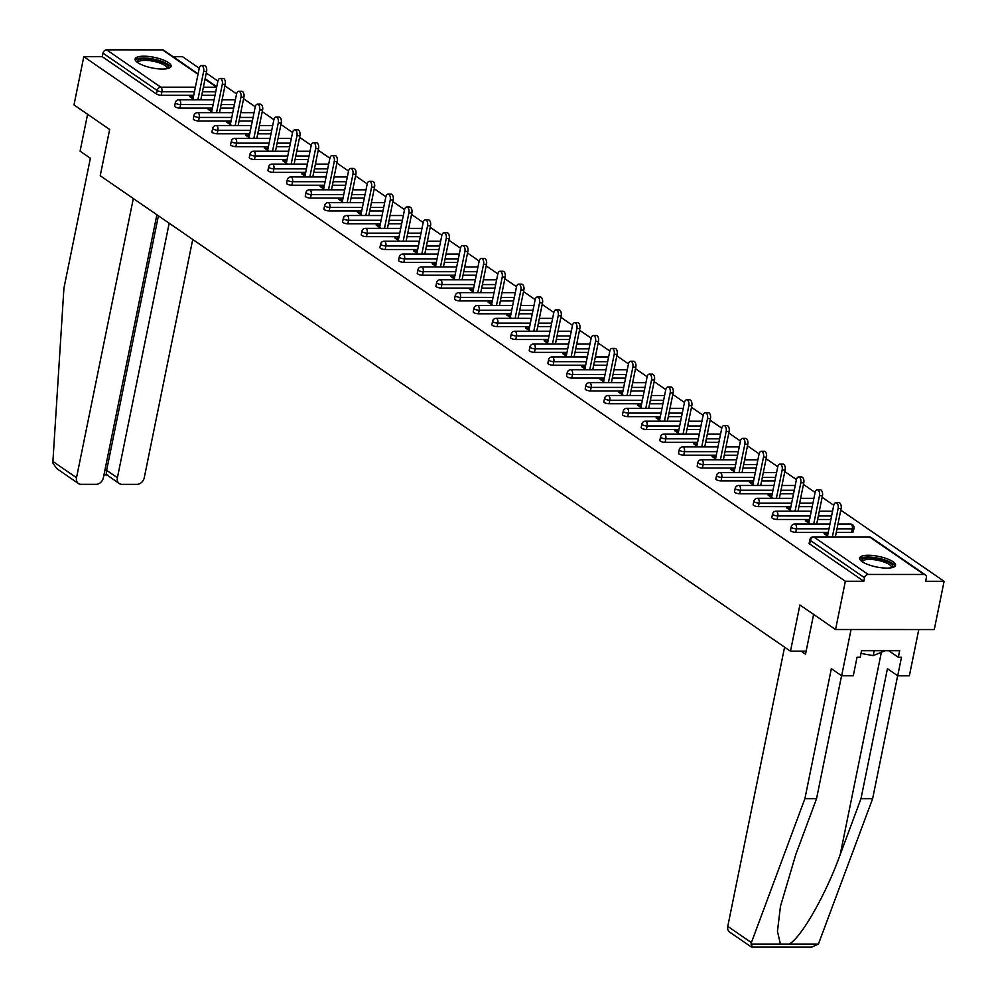 <?xml version="1.0" encoding="UTF-8"?>
<svg xmlns="http://www.w3.org/2000/svg" width="997" height="997" viewBox="0 0 997 997"><rect width="100%" height="100%" fill="white"/><g stroke="black" fill="none" stroke-linecap="round" stroke-linejoin="round"><path stroke-width="1.5" d="M892.976 561.697A18.345 5.396 11.5 0 0 873.247 555.553A18.345 5.396 11.5 0 0 859.601 558.033A18.345 5.396 11.5 0 0 862.168 561.685A18.345 5.396 11.5 0 0 881.896 567.816A18.345 5.396 11.5 0 0 895.555 565.349A18.345 5.396 11.5 0 0 892.976 561.697M168.505 62.637A18.345 5.396 11.5 0 0 148.777 56.493A18.345 5.396 11.5 0 0 135.131 58.973A18.345 5.396 11.5 0 0 137.698 62.624A18.345 5.396 11.5 0 0 157.426 68.768A18.345 5.396 11.5 0 0 171.085 66.288A18.345 5.396 11.5 0 0 168.505 62.637M944.097 581.301L925.627 581.301L926.35 577.774A3.527 2.779 124.6 0 0 925.39 574.87A3.527 2.779 124.6 0 0 924.057 574.471L868.175 574.446A3.527 2.779 124.6 0 0 864.536 577.749L863.826 581.276L845.356 581.276L835.548 629.518L934.276 629.543L944.097 581.301L840.783 510.14M833.766 505.305L822.126 497.279M815.097 492.443L803.457 484.43M796.441 479.594L784.801 471.569M777.772 466.733L766.132 458.72M759.116 453.884L747.476 445.858M740.447 441.023L728.807 433.01M721.791 428.174L710.151 420.148M703.122 415.313L691.482 407.299M684.465 402.464L672.825 394.438M665.797 389.603L654.157 381.589M647.14 376.754L635.5 368.728M628.484 363.893L616.831 355.879M609.815 351.031L598.175 343.018M591.159 338.182L579.519 330.169M572.49 325.321L560.85 317.308M553.833 312.472L542.194 304.446M535.165 299.611L523.525 291.598M516.508 286.762L504.868 278.736M497.839 273.901L486.2 265.887M479.183 261.052L467.543 253.026M460.514 248.191L448.874 240.177M441.858 235.342L430.218 227.316M423.189 222.481L411.549 214.467M404.533 209.632L392.893 201.606M385.876 196.77L374.236 188.757M367.208 183.922L355.568 175.896M348.551 171.06L336.911 163.047M329.882 158.211L318.242 150.186M311.226 145.35L299.586 137.337M292.557 132.489L280.917 124.475M273.901 119.64L262.261 111.627M255.232 106.779L243.592 98.765M236.576 93.93L224.936 85.904M217.907 81.069L206.267 73.055M199.25 68.22L182.538 56.704L173.166 56.704M835.548 629.518L799.893 604.955L790.484 651.215L806.124 651.215M790.484 651.215L100.223 175.721L109.645 129.473L73.99 104.909L83.81 56.667L102.267 56.679L156.454 94.005L157.177 90.478L102.99 53.153L102.267 56.679M102.99 53.153A3.527 2.779 -55.4 0 1 106.617 49.85L162.499 49.875A3.527 2.779 -55.4 0 1 163.832 50.274L198.091 73.878M845.356 581.276L83.81 56.667M194.303 99.812L189.53 96.535L192.496 96.535L192.134 98.317M193.368 97.133L192.496 96.535M863.826 581.276L809.639 543.951A3.527 1.034 -168.5 0 1 809.14 543.24L809.851 539.726A3.527 1.034 -168.5 0 0 810.349 540.424L809.639 543.951M215.028 95.263L201.755 95.263M193.742 95.251L161.215 95.251A3.527 1.034 -168.5 0 1 156.454 94.005M851.612 532.348L852.323 528.821A3.527 1.034 -168.5 0 0 853.993 528.298L853.27 531.812A3.527 1.034 -168.5 0 1 851.612 532.348L836.271 532.348M828.258 532.336L795.731 532.336A3.527 1.034 -168.5 0 1 790.97 531.089A3.527 1.034 -168.5 0 1 790.471 530.392L791.194 526.865A3.527 1.034 -168.5 0 0 791.693 527.563A3.527 1.034 11.5 0 0 796.441 528.809L795.731 532.336M830.875 519.499L817.602 519.487M809.589 519.487L777.062 519.474A3.527 1.034 -168.5 0 1 772.314 518.241A3.527 1.034 -168.5 0 1 771.815 517.53L772.525 514.016A3.527 1.034 -168.5 0 0 773.024 514.714A3.527 1.034 11.5 0 0 777.785 515.947L777.062 519.474M812.206 506.638L798.946 506.638M790.933 506.626L758.405 506.613A3.527 1.034 -168.5 0 1 753.645 505.379A3.527 1.034 -168.5 0 1 753.146 504.681L753.869 501.155A3.527 1.034 -168.5 0 0 754.368 501.852A3.527 1.034 11.5 0 0 759.116 503.099L758.405 506.613M793.55 493.777L780.277 493.777M772.276 493.777L739.737 493.764A3.527 1.034 -168.5 0 1 734.988 492.53A3.527 1.034 -168.5 0 1 734.49 491.82L735.2 488.306A3.527 1.034 -168.5 0 0 735.699 489.004A3.527 1.034 11.5 0 0 740.459 490.237L739.737 493.764M774.881 480.928L761.621 480.928M753.607 480.915L721.08 480.903A3.527 1.034 -168.5 0 1 716.32 479.669A3.527 1.034 -168.5 0 1 715.821 478.971L716.544 475.444A3.527 1.034 -168.5 0 0 717.042 476.142A3.527 1.034 11.5 0 0 721.791 477.389L721.08 480.903M756.225 468.067L742.952 468.067M734.951 468.067L702.411 468.054A3.527 1.034 -168.5 0 1 697.663 466.82A3.527 1.034 -168.5 0 1 697.165 466.11L697.888 462.583A3.527 1.034 -168.5 0 0 698.374 463.293A3.527 1.034 11.5 0 0 703.134 464.527L702.411 468.054M737.556 455.218L724.296 455.218M716.282 455.205L683.755 455.193A3.527 1.034 -168.5 0 1 678.994 453.959A3.527 1.034 -168.5 0 1 678.508 453.261L679.219 449.734A3.527 1.034 -168.5 0 0 679.717 450.432A3.527 1.034 11.5 0 0 684.465 451.678L683.755 455.193M718.899 442.356L705.627 442.356M697.626 442.356L665.086 442.344A3.527 1.034 -168.5 0 1 660.338 441.11A3.527 1.034 -168.5 0 1 659.84 440.4L660.562 436.873A3.527 1.034 -168.5 0 0 661.048 437.583A3.527 1.034 11.5 0 0 665.809 438.817L665.086 442.344M700.23 429.508L686.97 429.495M678.957 429.495L646.43 429.483A3.527 1.034 -168.5 0 1 641.669 428.249A3.527 1.034 -168.5 0 1 641.183 427.551L641.894 424.024A3.527 1.034 -168.5 0 0 642.392 424.722A3.527 1.034 11.5 0 0 647.153 425.956L646.43 429.483M681.574 416.646L668.302 416.646M660.301 416.646L627.774 416.634A3.527 1.034 -168.5 0 1 623.013 415.388A3.527 1.034 -168.5 0 1 622.514 414.69L623.237 411.163A3.527 1.034 -168.5 0 0 623.723 411.873A3.527 1.034 11.5 0 0 628.484 413.107L627.774 416.634M662.918 403.797L649.645 403.785M641.632 403.785L609.105 403.773A3.527 1.034 -168.5 0 1 604.344 402.539A3.527 1.034 -168.5 0 1 603.858 401.841L604.568 398.314A3.527 1.034 -168.5 0 0 605.067 399.012A3.527 1.034 11.5 0 0 609.828 400.246L609.105 403.773M644.249 390.936L630.976 390.936M622.975 390.936L590.448 390.924A3.527 1.034 -168.5 0 1 585.688 389.677A3.527 1.034 -168.5 0 1 585.189 388.98L585.912 385.453A3.527 1.034 -168.5 0 0 586.41 386.163A3.527 1.034 11.5 0 0 591.159 387.397L590.448 390.924M625.593 378.087L612.32 378.075M604.307 378.075L571.78 378.062A3.527 1.034 -168.5 0 1 567.031 376.829A3.527 1.034 -168.5 0 1 566.533 376.131L567.243 372.604A3.527 1.034 -168.5 0 0 567.742 373.302A3.527 1.034 11.5 0 0 572.502 374.536L571.78 378.062M606.924 365.226L593.664 365.226M585.65 365.226L553.123 365.214A3.527 1.034 -168.5 0 1 548.362 363.967A3.527 1.034 -168.5 0 1 547.864 363.269L548.587 359.743A3.527 1.034 -168.5 0 0 549.085 360.453A3.527 1.034 11.5 0 0 553.833 361.687L553.123 365.214M588.267 352.377L574.995 352.365M566.981 352.365L534.454 352.352A3.527 1.034 -168.5 0 1 529.706 351.118A3.527 1.034 -168.5 0 1 529.208 350.408L529.918 346.894A3.527 1.034 -168.5 0 0 530.416 347.592A3.527 1.034 11.5 0 0 535.177 348.825L534.454 352.352M569.599 339.516L556.338 339.516M548.325 339.516L515.798 339.503A3.527 1.034 -168.5 0 1 511.037 338.257A3.527 1.034 -168.5 0 1 510.539 337.559L511.262 334.032A3.527 1.034 -168.5 0 0 511.76 334.743A3.527 1.034 11.5 0 0 516.508 335.977L515.798 339.503M550.942 326.667L537.67 326.655M529.669 326.655L497.129 326.642A3.527 1.034 -168.5 0 1 492.381 325.408A3.527 1.034 -168.5 0 1 491.882 324.698L492.605 321.184A3.527 1.034 -168.5 0 0 493.091 321.881A3.527 1.034 11.5 0 0 497.852 323.115L497.129 326.642M532.273 313.806L519.013 313.806M511 313.793L478.473 313.793A3.527 1.034 -168.5 0 1 473.712 312.547A3.527 1.034 -168.5 0 1 473.226 311.849L473.936 308.322A3.527 1.034 -168.5 0 0 474.435 309.02A3.527 1.034 11.5 0 0 479.183 310.266L478.473 313.793M513.617 300.957L500.344 300.944M492.344 300.944L459.804 300.932A3.527 1.034 -168.5 0 1 455.056 299.698A3.527 1.034 -168.5 0 1 454.557 298.988L455.28 295.473A3.527 1.034 -168.5 0 0 455.766 296.171A3.527 1.034 11.5 0 0 460.527 297.405L459.804 300.932M494.948 288.096L481.688 288.096M473.675 288.083L441.148 288.071A3.527 1.034 -168.5 0 1 436.387 286.837A3.527 1.034 -168.5 0 1 435.901 286.139L436.611 282.612A3.527 1.034 -168.5 0 0 437.11 283.31A3.527 1.034 11.5 0 0 441.87 284.556L441.148 288.071M476.292 275.234L463.019 275.234M455.018 275.234L422.491 275.222A3.527 1.034 -168.5 0 1 417.731 273.988A3.527 1.034 -168.5 0 1 417.232 273.278L417.955 269.763A3.527 1.034 -168.5 0 0 418.441 270.461A3.527 1.034 11.5 0 0 423.202 271.695L422.491 275.222M457.623 262.385L444.363 262.385M436.35 262.373L403.822 262.361A3.527 1.034 -168.5 0 1 399.062 261.127A3.527 1.034 -168.5 0 1 398.576 260.429L399.286 256.902A3.527 1.034 -168.5 0 0 399.785 257.6A3.527 1.034 11.5 0 0 404.545 258.846L403.822 262.361M438.967 249.524L425.694 249.524M417.693 249.524L385.166 249.512A3.527 1.034 -168.5 0 1 380.405 248.278A3.527 1.034 -168.5 0 1 379.907 247.568L380.63 244.041A3.527 1.034 -168.5 0 0 381.116 244.751A3.527 1.034 11.5 0 0 385.876 245.985L385.166 249.512M420.31 236.675L407.038 236.663M399.024 236.663L366.497 236.65A3.527 1.034 -168.5 0 1 361.737 235.417A3.527 1.034 -168.5 0 1 361.25 234.719L361.961 231.192A3.527 1.034 -168.5 0 0 362.459 231.89A3.527 1.034 11.5 0 0 367.22 233.136L366.497 236.65M401.641 223.814L388.369 223.814M380.368 223.814L347.841 223.802A3.527 1.034 -168.5 0 1 343.08 222.568A3.527 1.034 -168.5 0 1 342.582 221.857L343.304 218.331A3.527 1.034 -168.5 0 0 343.803 219.041A3.527 1.034 11.5 0 0 348.551 220.275L347.841 223.802M382.985 210.965L369.713 210.953M361.699 210.953L329.172 210.94A3.527 1.034 -168.5 0 1 324.424 209.706A3.527 1.034 -168.5 0 1 323.925 209.009L324.636 205.482A3.527 1.034 -168.5 0 0 325.134 206.18A3.527 1.034 11.5 0 0 329.895 207.413L329.172 210.94M364.316 198.104L351.056 198.104M343.043 198.104L310.516 198.091A3.527 1.034 -168.5 0 1 305.755 196.845A3.527 1.034 -168.5 0 1 305.256 196.147L305.979 192.62A3.527 1.034 -168.5 0 0 306.478 193.331A3.527 1.034 11.5 0 0 311.226 194.565L310.516 198.091M345.66 185.255L332.387 185.243M324.386 185.243L291.847 185.23A3.527 1.034 -168.5 0 1 287.099 183.996A3.527 1.034 -168.5 0 1 286.6 183.298L287.31 179.772A3.527 1.034 -168.5 0 0 287.809 180.469A3.527 1.034 11.5 0 0 292.57 181.703L291.847 185.23M326.991 172.394L313.731 172.394M305.718 172.394L273.19 172.381A3.527 1.034 -168.5 0 1 268.43 171.135A3.527 1.034 -168.5 0 1 267.931 170.437L268.654 166.91A3.527 1.034 -168.5 0 0 269.153 167.621A3.527 1.034 11.5 0 0 273.901 168.854L273.19 172.381M308.335 159.545L295.062 159.532M287.061 159.532L254.522 159.52A3.527 1.034 -168.5 0 1 249.773 158.286A3.527 1.034 -168.5 0 1 249.275 157.588L249.998 154.061A3.527 1.034 -168.5 0 0 250.484 154.759A3.527 1.034 11.5 0 0 255.244 155.993L254.522 159.52M289.666 146.684L276.406 146.684M268.392 146.684L235.865 146.671A3.527 1.034 -168.5 0 1 231.105 145.425A3.527 1.034 -168.5 0 1 230.619 144.727L231.329 141.2A3.527 1.034 -168.5 0 0 231.827 141.91A3.527 1.034 11.5 0 0 236.576 143.144L235.865 146.671M271.01 133.835L257.737 133.822M249.736 133.822L217.196 133.81A3.527 1.034 -168.5 0 1 212.448 132.576A3.527 1.034 -168.5 0 1 211.95 131.866L212.673 128.351A3.527 1.034 -168.5 0 0 213.159 129.049A3.527 1.034 11.5 0 0 217.919 130.283L217.196 133.81M252.341 120.973L239.081 120.973M231.067 120.973L198.54 120.961A3.527 1.034 -168.5 0 1 193.779 119.715A3.527 1.034 -168.5 0 1 193.293 119.017L194.004 115.49A3.527 1.034 -168.5 0 0 194.502 116.2A3.527 1.034 11.5 0 0 199.263 117.434L198.54 120.961M233.684 108.125L220.412 108.112M212.411 108.112L179.884 108.1A3.527 1.034 -168.5 0 1 175.123 106.866A3.527 1.034 -168.5 0 1 174.625 106.156L175.347 102.641A3.527 1.034 -168.5 0 0 175.833 103.339A3.527 1.034 11.5 0 0 180.594 104.573L179.884 108.1M212.025 109.994L208.199 109.383L212.959 112.673M230.693 122.843L226.855 122.245L231.628 125.522M249.35 135.704L245.511 135.094L250.284 138.384M268.019 148.553L264.18 147.955L268.953 151.245M286.675 161.414L282.836 160.804L287.61 164.094M305.331 174.263L301.505 173.665L306.278 176.955M324 187.124L320.162 186.514L324.935 189.804M342.656 199.973L338.83 199.375L343.604 202.665M361.325 212.835L357.487 212.236L362.26 215.514M379.982 225.683L376.156 225.085L380.916 228.375M398.65 238.545L394.812 237.947L399.585 241.224M417.307 251.394L413.481 250.795L418.242 254.085M435.976 264.255L432.137 263.657L436.91 266.934M454.632 277.104L450.806 276.505L455.567 279.796M473.301 289.965L469.462 289.367L474.236 292.644M491.957 302.814L488.119 302.216L492.892 305.506M510.614 315.675L506.788 315.077L511.561 318.355M529.282 328.536L525.444 327.926L530.217 331.216M547.939 341.385L544.113 340.787L548.886 344.065M566.608 354.247L562.769 353.636L567.542 356.926M585.264 367.095L581.438 366.497L586.211 369.787M603.933 379.957L600.094 379.346L604.867 382.636M622.589 392.806L618.763 392.207L623.524 395.497M641.258 405.667L637.419 405.056L642.193 408.346M659.914 418.516L656.088 417.917L660.849 421.208M678.583 431.377L674.745 430.779L679.518 434.056M697.239 444.226L693.413 443.628L698.174 446.918M715.908 457.087L712.07 456.489L716.843 459.767M734.565 469.936L730.726 469.338L735.499 472.628M753.221 482.797L749.395 482.199L754.168 485.477M771.89 495.646L768.051 495.048L772.825 498.338M790.546 508.507L786.72 507.909L791.493 511.187M809.215 521.356L805.377 520.758L810.15 524.048M827.871 534.218L824.045 533.619L828.806 536.897M211.152 109.383L210.791 111.178M229.821 122.245L229.447 124.027M248.477 135.094L248.116 136.888M267.146 147.955L266.772 149.737M285.803 160.804L285.441 162.598M304.471 173.665L304.097 175.46M323.128 186.526L322.766 188.308M341.784 199.375L341.423 201.17M360.453 212.236L360.091 214.019M379.109 225.085L378.748 226.88M397.778 237.947L397.417 239.729M416.434 250.795L416.073 252.59M435.103 263.657L434.742 265.439M453.76 276.505L453.398 278.3M472.428 289.367L472.055 291.149M491.085 302.216L490.723 304.01M509.754 315.077L509.38 316.859M528.41 327.926L528.049 329.72M547.079 340.787L546.705 342.569M565.735 353.636L565.374 355.43M584.392 366.497L584.03 368.279M603.06 379.358L602.699 381.141M621.717 392.207L621.355 394.002M640.386 405.069L640.024 406.851M659.042 417.917L658.681 419.712M677.711 430.779L677.349 432.561M696.367 443.628L696.006 445.422M715.036 456.489L714.662 458.271M733.692 469.338L733.331 471.132M752.361 482.199L751.987 483.981M771.017 495.048L770.656 496.842M789.674 507.909L789.312 509.691M808.343 520.758L807.981 522.553M826.999 533.619L826.638 535.401M201.419 65.59L204.385 65.59A4.349 2.368 90 0 1 206.591 71.46L203.637 71.46A4.349 2.368 -90 0 0 201.419 65.59A4.349 2.368 -90 0 0 199.213 68.407L192.994 98.927M203.637 71.46L197.867 99.825M206.591 71.46L200.821 99.825M220.088 78.439L223.041 78.439A4.349 2.368 90 0 1 225.26 84.321L222.294 84.321A4.349 2.368 -90 0 0 220.088 78.439A4.349 2.368 -90 0 0 217.869 81.268L211.663 111.776M222.294 84.321L216.523 112.673M225.26 84.321L219.49 112.673M238.744 91.3L241.71 91.3A4.349 2.368 90 0 1 243.916 97.17L240.962 97.17A4.349 2.368 -90 0 0 238.744 91.3A4.349 2.368 -90 0 0 236.526 94.129L230.319 124.637M240.962 97.17L235.192 125.535M243.916 97.17L238.146 125.535M257.413 104.149L260.367 104.149A4.349 2.368 90 0 1 262.585 110.031L259.619 110.031A4.349 2.368 -90 0 0 257.413 104.149A4.349 2.368 -90 0 0 255.195 106.978L248.988 137.486M259.619 110.031L253.849 138.384M262.585 110.031L256.815 138.384M276.069 117.01L279.035 117.01A4.349 2.368 90 0 1 281.241 122.88L278.288 122.88A4.349 2.368 -90 0 0 276.069 117.01A4.349 2.368 -90 0 0 273.851 119.839L267.645 150.348M278.288 122.88L272.517 151.245M281.241 122.88L275.471 151.245M294.738 129.859L297.692 129.859A4.349 2.368 90 0 1 299.91 135.742L296.944 135.742A4.349 2.368 -90 0 0 294.738 129.859A4.349 2.368 -90 0 0 292.52 132.688L286.313 163.196M296.944 135.742L291.174 164.094M299.91 135.742L294.14 164.094M137.424 62.437A15.877 4.673 -168.5 0 1 143.605 58.848A15.877 4.673 -168.5 0 1 160.255 61.615A15.877 4.673 -168.5 0 1 167.608 68.581M166.823 68.731A14.693 4.324 11.5 0 0 166.923 68.432A14.693 4.324 11.5 0 0 159.47 62.923A14.693 4.324 11.5 0 0 138.122 62.562A14.693 4.324 11.5 0 0 138.097 62.886M170.562 67.21A18.233 5.359 11.5 0 0 161.364 61.203A18.233 5.359 11.5 0 0 135.243 60.019M861.894 561.485A15.877 4.673 -168.5 0 1 868.075 557.909A15.877 4.673 -168.5 0 1 884.725 560.675A15.877 4.673 -168.5 0 1 892.078 567.629M891.293 567.792A14.693 4.324 11.5 0 0 891.393 567.48A14.693 4.324 11.5 0 0 883.94 561.984A14.693 4.324 11.5 0 0 862.592 561.623A14.693 4.324 11.5 0 0 862.567 561.947M895.044 566.259A18.233 5.359 11.5 0 0 885.835 560.264A18.233 5.359 11.5 0 0 859.713 559.08M860.997 653.434L873.198 655.615L885.299 650.68M874.195 650.68L873.198 655.615M133.324 198.528L76.52 477.725A7.054 5.546 124.6 0 0 78.439 483.545A7.054 5.546 124.6 0 0 81.093 484.343L96.111 484.343A7.054 5.546 124.6 0 0 103.376 477.737L156.878 214.754M78.439 483.545L56.817 468.64L52.966 463.194L52.903 461.461L63.92 288.233L90.366 158.261L80.084 151.17L87.586 114.281M107.614 474.46C106.293 475.532 105.969 474.161 106.629 470.322L117.397 477.737A7.054 5.546 124.6 0 0 119.316 483.557A7.054 5.546 124.6 0 0 121.97 484.355L136.988 484.355A7.054 5.546 124.6 0 0 144.253 477.75L192.733 239.454M117.397 477.737L169.178 223.228M104.884 470.322L106.629 470.322L158.411 215.813M106.891 474.908L119.316 483.557M841.568 675.729L816.555 798.659L795.768 854.591L780.439 906.423L777.461 931.422L780.427 944.059L818.412 944.084L811.57 947.15L751.539 947.125L729.704 932.158A7.054 5.546 -55.4 0 1 727.773 926.35L751.389 942.614L751.028 944.059L752.274 946.676M816.555 798.659L804.903 798.659L831.348 668.688L841.642 675.779L851.052 629.518L918.785 629.543L909.364 675.804L897.711 675.792L901.487 657.297L898.322 657.297L899.668 650.68L861.558 650.667L860.212 657.272L857.046 657.272L853.282 675.779L841.642 675.779M751.389 942.614L804.903 798.659M818.412 944.084L872.637 798.672L860.984 798.672L887.43 668.713L897.711 675.792M872.637 798.672L897.649 675.754M789.026 944.072C800.579 938.85 826.039 894.334 840.197 854.603L860.984 798.672M784.589 647.153L727.773 926.35M813.614 614.401L805.526 654.169L801.239 651.215M888.726 650.68L898.322 657.297M313.394 142.721L316.361 142.721A4.349 2.368 90 0 1 318.566 148.59L315.6 148.59A4.349 2.368 -90 0 0 313.394 142.721A4.349 2.368 -90 0 0 311.176 145.55L304.97 176.058M315.6 148.59L309.843 176.955M318.566 148.59L312.796 176.955M332.051 155.569L335.017 155.569A4.349 2.368 90 0 1 337.235 161.452L334.269 161.452A4.349 2.368 -90 0 0 332.051 155.569A4.349 2.368 -90 0 0 329.845 158.398L323.639 188.907M334.269 161.452L328.499 189.804M337.235 161.452L331.465 189.804M350.72 168.431L353.686 168.431A4.349 2.368 90 0 1 355.892 174.301L352.926 174.301A4.349 2.368 -90 0 0 350.72 168.431A4.349 2.368 -90 0 0 348.501 171.26L342.295 201.768M352.926 174.301L347.155 202.665M355.892 174.301L350.121 202.665M369.376 181.28L372.342 181.292A4.349 2.368 90 0 1 374.56 187.162L371.594 187.162A4.349 2.368 -90 0 0 369.376 181.28A4.349 2.368 -90 0 0 367.17 184.109L360.964 214.617M371.594 187.162L365.824 215.514M374.56 187.162L368.79 215.514M388.045 194.141L391.011 194.141A4.349 2.368 90 0 1 393.217 200.023L390.251 200.011A4.349 2.368 -90 0 0 388.045 194.141A4.349 2.368 -90 0 0 385.827 196.97L379.62 227.478M390.251 200.011L384.481 228.375M393.217 200.023L387.447 228.375M406.701 207.002L409.667 207.002A4.349 2.368 90 0 1 411.873 212.872L408.92 212.872A4.349 2.368 -90 0 0 406.701 207.002A4.349 2.368 -90 0 0 404.495 209.819L398.289 240.327M408.92 212.872L403.149 241.224M411.873 212.872L406.103 241.224M425.37 219.851L428.324 219.851A4.349 2.368 90 0 1 430.542 225.733L427.576 225.733A4.349 2.368 -90 0 0 425.37 219.851A4.349 2.368 -90 0 0 423.152 222.68L416.945 253.188M427.576 225.733L421.806 254.085M430.542 225.733L424.772 254.085M444.026 232.712L446.992 232.712A4.349 2.368 90 0 1 449.198 238.582L446.245 238.582A4.349 2.368 -90 0 0 444.026 232.712A4.349 2.368 -90 0 0 441.821 235.529L435.602 266.037M446.245 238.582L440.475 266.934M449.198 238.582L443.428 266.934M462.695 245.561L465.649 245.561A4.349 2.368 90 0 1 467.867 251.443L464.901 251.443A4.349 2.368 -90 0 0 462.695 245.561A4.349 2.368 -90 0 0 460.477 248.39L454.271 278.898M464.901 251.443L459.131 279.796M467.867 251.443L462.097 279.796M481.352 258.422L484.318 258.422A4.349 2.368 90 0 1 486.524 264.292L483.57 264.292A4.349 2.368 -90 0 0 481.352 258.422A4.349 2.368 -90 0 0 479.133 261.239L472.927 291.747M483.57 264.292L477.8 292.644M486.524 264.292L480.753 292.657M500.02 271.271L502.974 271.271A4.349 2.368 90 0 1 505.192 277.154L502.226 277.154A4.349 2.368 -90 0 0 500.02 271.271A4.349 2.368 -90 0 0 497.802 274.1L491.596 304.608M502.226 277.154L496.456 305.506M505.192 277.154L499.422 305.506M518.677 284.133L521.643 284.133A4.349 2.368 90 0 1 523.849 290.002L520.895 290.002A4.349 2.368 -90 0 0 518.677 284.133A4.349 2.368 -90 0 0 516.458 286.962L510.252 317.47M520.895 290.002L515.125 318.367M523.849 290.002L518.079 318.367M537.346 296.981L540.299 296.981A4.349 2.368 90 0 1 542.518 302.864L539.551 302.864A4.349 2.368 -90 0 0 537.346 296.981A4.349 2.368 -90 0 0 535.127 299.81L528.921 330.319M539.551 302.864L533.781 331.216M542.518 302.864L536.747 331.216M556.002 309.843L558.968 309.843A4.349 2.368 90 0 1 561.174 315.713L558.208 315.713A4.349 2.368 -90 0 0 556.002 309.843A4.349 2.368 -90 0 0 553.784 312.672L547.577 343.18M558.208 315.713L552.438 344.077M561.174 315.713L555.404 344.077M574.658 322.692L577.624 322.692A4.349 2.368 90 0 1 579.843 328.574L576.877 328.574A4.349 2.368 -90 0 0 574.658 322.692A4.349 2.368 -90 0 0 572.452 325.521L566.246 356.029M576.877 328.574L571.107 356.926M579.843 328.574L574.073 356.926M593.327 335.553L596.293 335.553A4.349 2.368 90 0 1 598.499 341.423L595.533 341.423A4.349 2.368 -90 0 0 593.327 335.553A4.349 2.368 -90 0 0 591.109 338.382L584.903 368.89M595.533 341.423L589.763 369.787M598.499 341.423L592.729 369.787M611.984 348.402L614.95 348.402A4.349 2.368 90 0 1 617.155 354.284L614.202 354.284A4.349 2.368 -90 0 0 611.984 348.402A4.349 2.368 -90 0 0 609.778 351.231L603.571 381.739M614.202 354.284L608.432 382.636M617.155 354.284L611.398 382.636M630.652 361.263L633.606 361.263A4.349 2.368 90 0 1 635.824 367.133L632.858 367.133A4.349 2.368 -90 0 0 630.652 361.263A4.349 2.368 -90 0 0 628.434 364.092L622.228 394.6M632.858 367.133L627.088 395.497M635.824 367.133L630.054 395.497M649.309 374.112L652.275 374.124A4.349 2.368 90 0 1 654.481 379.994L651.527 379.994A4.349 2.368 -90 0 0 649.309 374.112A4.349 2.368 -90 0 0 647.103 376.941L640.897 407.449M651.527 379.994L645.757 408.346M654.481 379.994L648.711 408.346M667.978 386.973L670.931 386.973A4.349 2.368 90 0 1 673.149 392.843L670.183 392.843A4.349 2.368 -90 0 0 667.978 386.973A4.349 2.368 -90 0 0 665.759 389.802L659.553 420.31M670.183 392.843L664.413 421.208M673.149 392.843L667.379 421.208M686.634 399.822L689.6 399.834A4.349 2.368 90 0 1 691.806 405.704L688.852 405.704A4.349 2.368 -90 0 0 686.634 399.822A4.349 2.368 -90 0 0 684.416 402.651L678.209 433.159M688.852 405.704L683.082 434.056M691.806 405.704L686.036 434.056M705.303 412.683L708.256 412.683A4.349 2.368 90 0 1 710.475 418.566L707.509 418.553A4.349 2.368 -90 0 0 705.303 412.683A4.349 2.368 -90 0 0 703.084 415.512L696.878 446.02M707.509 418.553L701.738 446.918M710.475 418.566L704.705 446.918M723.959 425.545L726.925 425.545A4.349 2.368 90 0 1 729.131 431.414L726.177 431.414A4.349 2.368 -90 0 0 723.959 425.545A4.349 2.368 -90 0 0 721.741 428.361L715.534 458.869M726.177 431.414L720.407 459.767M729.131 431.414L723.361 459.767M742.628 438.393L745.582 438.393A4.349 2.368 90 0 1 747.8 444.276L744.834 444.276A4.349 2.368 -90 0 0 742.628 438.393A4.349 2.368 -90 0 0 740.41 441.222L734.203 471.731M744.834 444.276L739.064 472.628M747.8 444.276L742.03 472.628M761.284 451.255L764.25 451.255A4.349 2.368 90 0 1 766.456 457.125L763.49 457.125A4.349 2.368 -90 0 0 761.284 451.255A4.349 2.368 -90 0 0 759.066 454.071L752.86 484.579M763.49 457.125L757.732 485.477M766.456 457.125L760.686 485.489M779.941 464.103L782.907 464.103A4.349 2.368 90 0 1 785.125 469.986L782.159 469.986A4.349 2.368 -90 0 0 779.941 464.103A4.349 2.368 -90 0 0 777.735 466.932L771.528 497.441M782.159 469.986L776.389 498.338M785.125 469.986L779.355 498.338M798.609 476.965L801.576 476.965A4.349 2.368 90 0 1 803.781 482.835L800.815 482.835A4.349 2.368 -90 0 0 798.609 476.965A4.349 2.368 -90 0 0 796.391 479.781L790.185 510.29M800.815 482.835L795.045 511.187M803.781 482.835L798.011 511.199M817.266 489.814L820.232 489.814A4.349 2.368 90 0 1 822.45 495.696L819.484 495.696A4.349 2.368 -90 0 0 817.266 489.814A4.349 2.368 -90 0 0 815.06 492.643L808.854 523.151M819.484 495.696L813.714 524.048M822.45 495.696L816.68 524.048M835.935 502.675L838.901 502.675A4.349 2.368 90 0 1 841.107 508.545L838.141 508.545A4.349 2.368 -90 0 0 835.935 502.675A4.349 2.368 -90 0 0 833.716 505.504L827.51 536.012M838.141 508.545L832.37 536.909M841.107 508.545L835.336 536.909M106.617 49.85L160.816 87.175L195.387 87.188M203.4 87.2L216.661 87.2L205.033 79.162M198.004 74.326L162.499 49.875M194.465 91.736L161.938 91.724A3.527 1.034 11.5 0 1 157.177 90.478A3.527 2.779 -55.4 0 1 160.816 87.175A3.527 1.919 90 0 1 161.938 91.724L161.215 95.251M924.057 574.471L869.87 537.146L813.988 537.121L868.175 574.446M864.536 577.749L810.349 540.424A3.527 2.779 124.6 0 1 813.988 537.121A3.527 1.919 -90 0 0 813.315 536.897A3.527 3.527 0 0 0 809.851 539.726M925.39 574.87L871.191 537.545A3.527 2.779 124.6 0 0 869.87 537.146A3.527 1.919 -90 0 0 869.197 536.922L813.315 536.897M215.738 91.736L202.466 91.736M235.329 100.036A3.527 1.919 -90 0 0 234.681 99.837L222.107 99.825M213.121 104.585L180.594 104.573A3.527 1.919 90 0 0 179.472 100.036A3.527 1.919 -90 0 0 178.799 99.812A3.527 3.527 0 0 0 175.347 102.641M234.407 104.598L221.135 104.585M253.064 117.447L239.791 117.447M231.79 117.447L199.263 117.434A3.527 1.919 90 0 0 198.129 112.885A3.527 1.919 -90 0 0 197.468 112.673A3.527 3.527 0 0 0 194.004 115.49M271.72 130.308L258.46 130.295M250.446 130.295L217.919 130.283A3.527 1.919 90 0 0 216.798 125.747A3.527 1.919 -90 0 0 216.125 125.522A3.527 3.527 0 0 0 212.673 128.351M290.389 143.157L277.116 143.157M269.115 143.157L236.576 143.144A3.527 1.919 90 0 0 235.454 138.608A3.527 1.919 -90 0 0 234.794 138.384A3.527 3.527 0 0 0 231.329 141.2M309.045 156.018L295.785 156.018M287.772 156.006L255.244 155.993A3.527 1.919 90 0 0 254.123 151.457A3.527 1.919 -90 0 0 253.45 151.232A3.527 3.527 0 0 0 249.998 154.061M327.714 168.867L314.441 168.867M306.44 168.867L273.901 168.854A3.527 1.919 90 0 0 272.779 164.318A3.527 1.919 -90 0 0 272.106 164.094A3.527 3.527 0 0 0 268.654 166.91M346.37 181.728L333.11 181.728M325.097 181.716L292.57 181.703A3.527 1.919 90 0 0 291.448 177.167A3.527 1.919 -90 0 0 290.775 176.943A3.527 3.527 0 0 0 287.31 179.772M365.039 194.577L351.767 194.577M343.766 194.577L311.226 194.565A3.527 1.919 90 0 0 310.104 190.028A3.527 1.919 -90 0 0 309.431 189.804A3.527 3.527 0 0 0 305.979 192.62M383.695 207.438L370.435 207.438M362.422 207.426L329.895 207.413A3.527 1.919 90 0 0 328.773 202.877A3.527 1.919 -90 0 0 328.1 202.653A3.527 3.527 0 0 0 324.636 205.482M402.364 220.3L389.092 220.287M381.078 220.287L348.551 220.275A3.527 1.919 90 0 0 347.43 215.738A3.527 1.919 -90 0 0 346.757 215.514A3.527 3.527 0 0 0 343.304 218.331M421.021 233.148L407.748 233.148M399.747 233.136L367.22 233.136A3.527 1.919 90 0 0 366.098 228.587A3.527 1.919 -90 0 0 365.425 228.363A3.527 3.527 0 0 0 361.961 231.192M439.689 246.01L426.417 245.997M418.404 245.997L385.876 245.985A3.527 1.919 90 0 0 384.755 241.448A3.527 1.919 -90 0 0 384.082 241.224A3.527 3.527 0 0 0 380.63 244.041M458.346 258.859L445.073 258.859M437.072 258.859L404.545 258.846A3.527 1.919 90 0 0 403.424 254.297A3.527 1.919 -90 0 0 402.751 254.073A3.527 3.527 0 0 0 399.286 256.902M477.002 271.72L463.742 271.707M455.729 271.707L423.202 271.695A3.527 1.919 90 0 0 422.08 267.159A3.527 1.919 -90 0 0 421.407 266.934A3.527 3.527 0 0 0 417.955 269.763M495.671 284.569L482.398 284.569M474.398 284.569L441.87 284.556A3.527 1.919 90 0 0 440.736 280.007A3.527 1.919 -90 0 0 440.076 279.783A3.527 3.527 0 0 0 436.611 282.612M514.327 297.43L501.067 297.418M493.054 297.418L460.527 297.405A3.527 1.919 90 0 0 459.405 292.869A3.527 1.919 -90 0 0 458.732 292.644A3.527 3.527 0 0 0 455.28 295.473M532.996 310.279L519.724 310.279M511.723 310.279L479.183 310.266A3.527 1.919 90 0 0 478.062 305.718A3.527 1.919 -90 0 0 477.401 305.493A3.527 3.527 0 0 0 473.936 308.322M551.653 323.14L538.392 323.128M530.379 323.128L497.852 323.115A3.527 1.919 90 0 0 496.73 318.579A3.527 1.919 -90 0 0 496.057 318.355A3.527 3.527 0 0 0 492.605 321.184M570.321 335.989L557.049 335.989M549.048 335.989L516.508 335.977A3.527 1.919 90 0 0 515.387 331.428A3.527 1.919 -90 0 0 514.714 331.216A3.527 3.527 0 0 0 511.262 334.032M588.978 348.85L575.718 348.838M567.704 348.838L535.177 348.825A3.527 1.919 90 0 0 534.056 344.289A3.527 1.919 -90 0 0 533.383 344.065A3.527 3.527 0 0 0 529.918 346.894M607.647 361.699L594.374 361.699M586.361 361.699L553.833 361.687A3.527 1.919 90 0 0 552.712 357.15A3.527 1.919 -90 0 0 552.039 356.926A3.527 3.527 0 0 0 548.587 359.743M626.303 374.56L613.043 374.56M605.029 374.548L572.502 374.536A3.527 1.919 90 0 0 571.381 369.999A3.527 1.919 -90 0 0 570.708 369.775A3.527 3.527 0 0 0 567.243 372.604M644.972 387.409L631.699 387.409M623.686 387.409L591.159 387.397A3.527 1.919 90 0 0 590.037 382.86A3.527 1.919 -90 0 0 589.364 382.636A3.527 3.527 0 0 0 585.912 385.453M663.628 400.271L650.356 400.271M642.355 400.258L609.828 400.246A3.527 1.919 90 0 0 608.706 395.709A3.527 1.919 -90 0 0 608.033 395.485A3.527 3.527 0 0 0 604.568 398.314M682.297 413.119L669.024 413.119M661.011 413.119L628.484 413.107A3.527 1.919 90 0 0 627.362 408.571A3.527 1.919 -90 0 0 626.689 408.346A3.527 3.527 0 0 0 623.237 411.163M700.953 425.981L687.681 425.981M679.68 425.968L647.153 425.956A3.527 1.919 90 0 0 646.031 421.419A3.527 1.919 -90 0 0 645.358 421.195A3.527 3.527 0 0 0 641.894 424.024M719.61 438.842L706.35 438.83M698.336 438.83L665.809 438.817A3.527 1.919 90 0 0 664.687 434.281A3.527 1.919 -90 0 0 664.014 434.056A3.527 3.527 0 0 0 660.562 436.873M738.279 451.691L725.006 451.691M717.005 451.678L684.465 451.678A3.527 1.919 90 0 0 683.344 447.13A3.527 1.919 -90 0 0 682.683 446.905A3.527 3.527 0 0 0 679.219 449.734M756.935 464.552L743.675 464.54M735.661 464.54L703.134 464.527A3.527 1.919 90 0 0 702.013 459.991A3.527 1.919 -90 0 0 701.34 459.767A3.527 3.527 0 0 0 697.888 462.583M775.604 477.401L762.331 477.401M754.33 477.401L721.791 477.389A3.527 1.919 90 0 0 720.669 472.84A3.527 1.919 -90 0 0 720.008 472.615A3.527 3.527 0 0 0 716.544 475.444M794.26 490.262L781 490.25M772.987 490.25L740.459 490.237A3.527 1.919 90 0 0 739.338 485.701A3.527 1.919 -90 0 0 738.665 485.477A3.527 3.527 0 0 0 735.2 488.306M812.929 503.111L799.656 503.111M791.655 503.111L759.116 503.099A3.527 1.919 90 0 0 757.994 498.55A3.527 1.919 -90 0 0 757.321 498.326A3.527 3.527 0 0 0 753.869 501.155M831.585 515.972L818.325 515.96M810.312 515.96L777.785 515.947A3.527 1.919 90 0 0 776.663 511.411A3.527 1.919 -90 0 0 775.99 511.187A3.527 3.527 0 0 0 772.525 514.016M853.993 528.298A3.527 3.527 0 0 0 850.528 524.061A3.527 1.919 -90 0 1 851.201 524.285A3.527 1.919 90 0 1 852.323 528.821L836.982 528.821M828.968 528.821L796.441 528.809A3.527 1.919 90 0 0 795.319 524.26A3.527 1.919 -90 0 0 794.646 524.036A3.527 3.527 0 0 0 791.194 526.865M253.986 112.898A3.527 1.919 -90 0 0 253.35 112.686L240.763 112.686M272.655 125.747A3.527 1.919 -90 0 0 272.007 125.547L259.432 125.535M291.311 138.608A3.527 1.919 -90 0 0 290.675 138.396L278.088 138.396M309.98 151.457A3.527 1.919 -90 0 0 309.332 151.257L296.745 151.245M328.636 164.318A3.527 1.919 -90 0 0 328.001 164.106L315.413 164.106M347.305 177.167A3.527 1.919 -90 0 0 346.657 176.968L334.07 176.955M365.961 190.028A3.527 1.919 -90 0 0 365.326 189.816L352.739 189.816M384.63 202.877A3.527 1.919 -90 0 0 383.982 202.678L371.395 202.665M403.287 215.738A3.527 1.919 -90 0 0 402.638 215.526L390.064 215.526M421.955 228.587A3.527 1.919 -90 0 0 421.307 228.388L408.72 228.388M440.612 241.448A3.527 1.919 -90 0 0 439.964 241.237L427.389 241.237M459.268 254.297A3.527 1.919 -90 0 0 458.632 254.098L446.045 254.098M477.937 267.159A3.527 1.919 -90 0 0 477.289 266.947L464.714 266.947M496.593 280.007A3.527 1.919 -90 0 0 495.958 279.808L483.371 279.808M515.262 292.869A3.527 1.919 -90 0 0 514.614 292.669L502.039 292.657M533.918 305.718A3.527 1.919 -90 0 0 533.283 305.518L520.696 305.518M552.587 318.579A3.527 1.919 -90 0 0 551.939 318.379L539.352 318.367M571.244 331.44A3.527 1.919 -90 0 0 570.608 331.228L558.021 331.228M589.912 344.289A3.527 1.919 -90 0 0 589.264 344.09L576.677 344.077M608.569 357.15A3.527 1.919 -90 0 0 607.933 356.938L595.346 356.938M627.238 369.999A3.527 1.919 -90 0 0 626.59 369.8L614.002 369.787M645.894 382.86A3.527 1.919 -90 0 0 645.246 382.649L632.671 382.649M664.55 395.709A3.527 1.919 -90 0 0 663.915 395.51L651.328 395.497M683.219 408.571A3.527 1.919 -90 0 0 682.571 408.359L669.996 408.359M701.876 421.419A3.527 1.919 -90 0 0 701.24 421.22L688.653 421.208M720.544 434.281A3.527 1.919 -90 0 0 719.896 434.069L707.322 434.069M739.201 447.13A3.527 1.919 -90 0 0 738.565 446.93L725.978 446.93M757.87 459.991A3.527 1.919 -90 0 0 757.222 459.779L744.647 459.779M776.526 472.84A3.527 1.919 -90 0 0 775.89 472.64L763.303 472.64M795.195 485.701A3.527 1.919 -90 0 0 794.547 485.489L781.96 485.489M813.851 498.55A3.527 1.919 -90 0 0 813.216 498.35L800.628 498.35M832.52 511.411A3.527 1.919 -90 0 0 831.872 511.212L819.285 511.199M52.903 461.461L76.52 477.725M751.028 944.059L780.427 944.059M881.298 652.611L840.197 854.603M205.12 78.713L216.76 86.727M235.354 99.899A3.527 3.527 0 0 0 234.681 99.837M214.093 99.825L178.799 99.812M254.023 112.748A3.527 3.527 0 0 0 253.35 112.686M232.762 112.686L197.468 112.673M272.68 125.61A3.527 3.527 0 0 0 272.007 125.547M251.418 125.535L216.125 125.522M291.348 138.458A3.527 3.527 0 0 0 290.675 138.396M270.075 138.396L234.794 138.384M310.005 151.32A3.527 3.527 0 0 0 309.332 151.257M288.744 151.245L253.45 151.232M328.674 164.169A3.527 3.527 0 0 0 328.001 164.106M307.4 164.106L272.106 164.094M347.33 177.03A3.527 3.527 0 0 0 346.657 176.968M326.069 176.955L290.775 176.943M365.986 189.879A3.527 3.527 0 0 0 365.326 189.816M344.725 189.816L309.431 189.804M384.655 202.74A3.527 3.527 0 0 0 383.982 202.678M363.394 202.665L328.1 202.653M403.311 215.601A3.527 3.527 0 0 0 402.638 215.526M382.05 215.526L346.757 215.514M421.98 228.45A3.527 3.527 0 0 0 421.307 228.388M400.719 228.375L365.425 228.363M440.637 241.311A3.527 3.527 0 0 0 439.964 241.237M419.376 241.237L384.082 241.224M459.305 254.16A3.527 3.527 0 0 0 458.632 254.098M438.044 254.085L402.751 254.073M477.962 267.022A3.527 3.527 0 0 0 477.289 266.947M456.701 266.947L421.407 266.934M496.631 279.87A3.527 3.527 0 0 0 495.958 279.808M475.357 279.796L440.076 279.783M515.287 292.732A3.527 3.527 0 0 0 514.614 292.669M494.026 292.657L458.732 292.644M533.956 305.581A3.527 3.527 0 0 0 533.283 305.518M512.682 305.506L477.401 305.493M552.612 318.442A3.527 3.527 0 0 0 551.939 318.379M531.351 318.367L496.057 318.355M571.269 331.291A3.527 3.527 0 0 0 570.608 331.228M550.008 331.228L514.714 331.216M589.937 344.152A3.527 3.527 0 0 0 589.264 344.09M568.676 344.077L533.383 344.065M608.594 357.001A3.527 3.527 0 0 0 607.933 356.938M587.333 356.938L552.039 356.926M627.263 369.862A3.527 3.527 0 0 0 626.59 369.8M606.002 369.787L570.708 369.775M645.919 382.711A3.527 3.527 0 0 0 645.246 382.649M624.658 382.649L589.364 382.636M664.588 395.572A3.527 3.527 0 0 0 663.915 395.51M643.327 395.497L608.033 395.485M683.244 408.421A3.527 3.527 0 0 0 682.571 408.359M661.983 408.359L626.689 408.346M701.913 421.282A3.527 3.527 0 0 0 701.24 421.22M680.652 421.208L645.358 421.195M720.569 434.144A3.527 3.527 0 0 0 719.896 434.069M699.308 434.069L664.014 434.056M739.238 446.992A3.527 3.527 0 0 0 738.565 446.93M717.965 446.918L682.683 446.905M757.894 459.854A3.527 3.527 0 0 0 757.222 459.779M736.633 459.779L701.34 459.767M776.563 472.703A3.527 3.527 0 0 0 775.89 472.64M755.29 472.628L720.008 472.615M795.22 485.564A3.527 3.527 0 0 0 794.547 485.489M773.959 485.489L738.665 485.477M813.876 498.413A3.527 3.527 0 0 0 813.216 498.35M792.615 498.338L757.321 498.326M832.545 511.274A3.527 3.527 0 0 0 831.872 511.212M811.284 511.199L775.99 511.187M850.528 524.061L837.954 524.061M829.94 524.048L794.646 524.036M871.191 537.545A3.527 3.527 0 0 0 869.197 536.922M106.766 474.908L103.95 474.908"/></g></svg>
